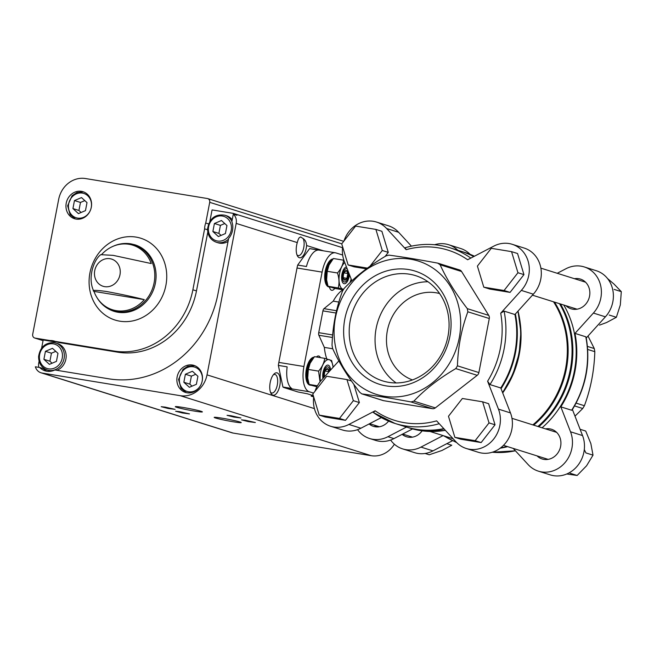 <?xml version="1.0" encoding="UTF-8"?>
<svg xmlns="http://www.w3.org/2000/svg" width="654" height="654" viewBox="0 0 654 654"><rect width="100%" height="100%" fill="white"/><g stroke="black" fill="none" stroke-linecap="round" stroke-linejoin="round"><path stroke-width="0.98" d="M313.683 396.904L311.206 396.128L311.86 396.144L312.032 395.253M311.86 396.144L313.536 396.414M313.307 395.654L307.315 393.773L297.987 391.975L284.179 387.634A22.653 9.99 -80.7 0 1 282.929 387.029L278.359 365.406A22.653 9.99 -80.7 0 1 278.841 362.406L297.022 268.009A22.653 9.99 -80.7 0 1 297.684 265.066L309.579 248.618A22.653 9.99 -80.7 0 1 310.29 248.675L335.371 252.787A22.653 9.99 -80.7 0 1 335.984 252.934L342.663 255.027M311.206 396.128L311.41 395.057M313.552 393.095L309.26 391.746A22.653 9.99 -80.7 0 1 303.922 366.51L322.103 272.121A22.653 9.99 -80.7 0 1 335.371 252.787M282.929 387.029L291.709 388.468A22.653 9.99 -80.7 0 1 287.139 366.845L278.359 365.406M297.684 265.066L306.456 266.505A22.653 9.99 -80.7 0 1 318.359 250.057L309.579 248.618M332.453 337.48L318.858 335.257A2.829 1.251 -80.7 0 1 318.727 332.665L322.921 310.879A2.829 1.251 -80.7 0 1 323.983 308.663L333.238 301.151A41.063 18.108 -80.7 0 1 343.007 289.771M332.739 348.77L324.335 347.397A41.063 18.108 -80.7 0 0 326.812 358.899M338.837 302.074L333.238 301.151M318.858 335.257L324.335 347.397M406.109 426.939A92.034 82.437 -72.6 0 0 406.404 427.029A92.034 82.437 -72.6 0 0 444.041 428.91M501.046 388.68A92.034 82.437 -72.6 0 0 515.385 314.01M473.831 256.531A92.034 82.437 -72.6 0 0 461.585 251.438A92.034 82.437 -72.6 0 0 461.291 251.34M473.709 256.597A92.034 82.437 -72.6 0 0 460.988 251.25L450.181 247.85C435.384 243.296 420.334 243.272 405.047 247.776M373.532 412.625A92.034 82.437 -72.6 0 0 394.991 423.449L373.393 412.551L375.126 410.794A89.197 79.894 -72.6 0 0 436.619 420.865L456.149 442.022A28.318 25.367 107.4 0 0 466.269 448.489A28.318 25.367 107.4 0 0 493.378 439.447A28.318 25.367 107.4 0 0 498.454 409.134L487.606 381.225L489.96 384.577L500.776 387.977A92.034 82.437 -72.6 0 0 514.919 314.517L504.111 311.116L500.711 313.168L521.32 290.409L533.329 294.186L514.919 314.517M439.226 423.694A92.034 82.437 -72.6 0 1 394.991 423.449L405.807 426.841A92.034 82.437 -72.6 0 0 443.796 428.648M343.963 241.007A28.318 25.367 107.4 0 1 376.5 222.049A28.318 25.367 107.4 0 1 386.62 228.516L406.159 249.673L405.276 247.801M586.09 337.129C590.701 362.995 586.025 387.323 572.054 410.115L571.645 410.246A92.034 82.437 -72.6 0 0 585.788 336.785L586.082 337.129M585.788 336.785L574.98 333.393A92.034 82.437 -72.6 0 1 560.83 406.853L570.525 431.787A28.318 25.367 107.4 0 1 565.448 462.092A28.318 25.367 107.4 0 1 538.34 471.142A28.318 25.367 107.4 0 1 528.219 464.675L513.186 448.391M571.645 410.246L560.83 406.853M500.204 448.186A92.034 82.437 -72.6 0 0 507.627 446.641M434.608 244.727A28.318 25.367 107.4 0 1 448.57 244.702L460.579 248.479A28.318 25.367 107.4 0 1 470.128 254.332M557.224 273.282L565.947 268.737A28.318 25.367 107.4 0 1 584.243 266.93L596.252 270.707A28.318 25.367 107.4 0 1 605.4 316.83L586.246 337.987M572.422 409.535L582.542 435.564A28.318 25.367 107.4 0 1 577.466 465.869A28.318 25.367 107.4 0 1 550.349 474.91L538.34 471.142M452.413 440.755L432.973 450.876A28.318 25.367 107.4 0 1 414.685 452.682L402.676 448.906A28.318 25.367 107.4 0 1 390.61 440.052M565.963 305.712A15.573 13.947 -72.6 0 0 571.081 308.802A15.573 13.947 -72.6 0 0 589.058 298.134A15.573 13.947 -72.6 0 0 580.417 279.086A15.573 13.947 -72.6 0 0 578.692 278.678A15.573 13.947 -72.6 0 0 574.449 278.694M537.04 455.887A15.573 13.947 -72.6 0 0 542.158 458.977A15.573 13.947 -72.6 0 0 560.135 448.309A15.573 13.947 -72.6 0 0 551.502 429.261A15.573 13.947 -72.6 0 0 549.769 428.852A15.573 13.947 -72.6 0 0 545.534 428.877M402.128 434.338A15.573 13.947 -72.6 0 0 406.494 436.749A15.573 13.947 -72.6 0 0 422.116 430.839M443.077 435.589L420.963 447.099A28.318 25.367 107.4 0 1 402.676 448.906M584.243 266.93A28.318 25.367 107.4 0 1 593.391 313.062L574.98 333.393M448.57 244.702A28.318 25.367 107.4 0 1 457.8 250.245M500.686 447.818A92.034 82.437 -72.6 0 0 507.03 446.453M542.084 427.79A92.034 82.437 -72.6 0 0 563.773 305.026M376.5 222.049L388.509 225.826A28.318 25.367 107.4 0 1 398.638 232.293L411.415 246.141M406.159 249.673A89.197 79.894 -72.6 0 1 467.643 259.752L493.876 246.092A28.318 25.367 107.4 0 1 512.172 244.285L524.181 248.062A28.318 25.367 107.4 0 1 533.329 294.186M500.776 387.977L510.472 412.911A28.318 25.367 107.4 0 1 505.395 443.224A28.318 25.367 107.4 0 1 478.278 452.266L466.269 448.489M381.323 417.595L360.902 428.223A28.318 25.367 107.4 0 1 342.614 430.03L330.605 426.261A28.318 25.367 107.4 0 1 313.707 396.994M488.636 403.698L495.029 424.798L481.156 442.57L460.882 439.243L454.873 437.363L448.481 416.263L462.362 398.49L482.636 401.818L488.636 403.698M517.559 253.523L523.952 274.623L510.071 292.395L489.797 289.068L483.796 287.188L477.404 266.088L491.277 248.316L511.551 251.643L517.559 253.523M367.368 268.107L348.124 264.952L341.731 243.86L355.613 226.088L375.887 229.407L381.887 231.295L388.28 252.387L385.132 256.425M366.363 268.843L354.133 266.84L348.124 264.952M353.847 384.372L359.365 402.562L345.484 420.334L325.218 417.015L319.209 415.127L312.816 394.035L326.689 376.263L346.963 379.582L351.451 380.988M351.86 280.819L344.315 261.404A28.318 25.367 107.4 0 1 342.631 246.82M315.04 391.182A28.318 25.367 107.4 0 1 321.449 380.129L338.846 360.918M375.126 410.794L348.893 424.446A28.318 25.367 107.4 0 1 330.605 426.261M512.172 244.285A28.318 25.367 107.4 0 1 521.32 290.409M459.639 269.979A4.251 3.801 107.4 0 1 461.593 271.524L488.759 315.4A4.251 3.801 107.4 0 1 489.29 318.523L478.883 372.567A4.251 3.801 107.4 0 1 477.216 375.331L435.327 407.892A4.251 3.801 107.4 0 1 432.433 408.676L383.604 400.673A4.251 3.801 107.4 0 1 383.138 400.567L361.76 393.847L359.741 392.277C347.789 376.753 338.739 362.128 332.575 348.402L332.036 345.279C332.616 326.362 336.082 308.345 342.443 291.234L344.118 288.471C355.179 276.707 369.142 265.859 385.999 255.91L388.893 255.125C402.275 256.883 418.552 259.548 437.722 263.129L459.639 269.979M437.722 263.129L440.142 264.78C446.306 278.498 455.364 293.123 467.316 308.655L467.847 311.786C461.487 328.888 458.013 346.906 457.44 365.831L455.773 368.594C438.916 378.535 424.953 389.392 413.884 401.155L410.99 401.94C391.828 398.36 375.551 395.695 362.161 393.937L383.604 400.673M408.562 269.546A59.342 53.154 -72.6 0 0 346.244 349.35A59.342 53.154 -72.6 0 0 437.273 364.27A59.342 53.154 -72.6 0 0 408.562 269.546M410.557 259.205A69.888 62.596 -72.6 0 0 338.96 305.107A69.888 62.596 -72.6 0 0 362.61 387.887A69.888 62.596 -72.6 0 0 455.764 350.34A69.888 62.596 -72.6 0 0 410.557 259.205M588.003 336.05L594.282 348.557L594.813 351.68C594.241 370.605 590.766 388.623 584.406 405.733L582.739 408.497L574.989 416.148M446.805 443.674L451.775 445.235L441.998 450.467L429.245 454.767L425.092 453.467M580.098 429.286L585.706 431.043L590.848 443.567L593.014 455.151L586.573 465.779L577.155 475.466L567.059 474.036M593.014 455.151L585.902 452.92L584.292 449.56M577.155 475.466L570.035 473.226M607.591 278.596L613.992 284.057L621.3 291.643L620.319 304.936L616.362 317.288L606.585 322.528L599.53 325.12M621.3 291.643L614.18 289.411M616.362 317.288L609.242 315.056M346.963 379.582L353.356 400.673L359.365 402.562M353.356 400.673L339.483 418.446L345.484 420.334M339.483 418.446L319.209 415.127M375.887 229.407L382.279 250.498L388.28 252.387M382.279 250.498L370.009 266.211M511.551 251.643L517.943 272.734L523.952 274.623M517.943 272.734L504.071 290.507L510.071 292.395M504.071 290.507L483.796 287.188M482.636 401.818L489.029 422.909L495.029 424.798M489.029 422.909L475.147 440.682L481.156 442.57M475.147 440.682L454.873 437.363M412.568 428.91L393.937 438.605A28.318 25.367 107.4 0 1 375.649 440.412L369.641 438.523A28.318 25.367 107.4 0 1 357.575 429.67M406.486 427.054L387.928 436.717A28.318 25.367 107.4 0 1 369.641 438.523M376.581 426.931A15.573 13.947 107.4 0 1 374.35 425.165M388.599 421.111A15.573 13.947 107.4 0 1 375.192 426.776A15.573 13.947 107.4 0 1 373.459 426.367A15.573 13.947 107.4 0 1 369.093 423.964M334.717 288.389A8.494 3.744 -80.7 0 1 331.774 290.311A8.494 3.744 -80.7 0 1 329.665 287.809L329.436 287.057M316.43 356.986A8.494 3.744 -80.7 0 1 318.637 355.989A8.494 3.744 -80.7 0 1 320.419 357.64M439.619 293.54A45.306 40.581 -72.6 0 0 436.054 292.771A45.306 40.581 -72.6 0 0 388.206 326.984A45.306 40.581 -72.6 0 0 412.478 379.933M427.961 281.743A55.149 49.402 -72.6 0 0 377.865 321.596A55.149 49.402 -72.6 0 0 396.161 382.942M409.551 274.206A55.149 49.402 -72.6 0 0 351.051 316.847A55.149 49.402 -72.6 0 0 382.606 380.89A55.149 49.402 -72.6 0 0 446.265 343.088A55.149 49.402 -72.6 0 0 415.674 275.669A55.149 49.402 -72.6 0 0 409.551 274.206M313.618 357.697A14.159 6.246 99.3 0 0 307.315 369.428A14.159 6.246 99.3 0 0 309.007 384.045M309.685 384.691A14.159 6.246 99.3 0 0 311.026 385.288A14.159 6.246 99.3 0 0 311.451 385.32L309.129 384.429L307.707 377.963L308.336 369.453L310.11 363.256A14.086 6.213 99.3 0 0 310.094 363.289A14.086 6.213 99.3 0 0 307.699 377.889A14.086 6.213 99.3 0 0 307.732 378.184M314.067 357.149A14.159 6.246 99.3 0 0 306.35 369.273A14.159 6.246 99.3 0 0 310.07 385.132L311.026 385.288M316.896 386.743L311.476 385.337M310.094 363.289L314.476 356.667L324.703 358.343C324.131 362.831 322.087 367.098 318.563 371.129L320.043 381.813M332.992 366.428L331.635 360.517L324.703 358.343M317.411 385.786L309.129 384.429M318.563 371.129L308.336 369.453M330.564 370.074A8.494 3.744 99.3 0 0 326.035 365.905A8.494 3.744 99.3 0 0 322.945 378.478M333.09 367.278A14.086 6.213 99.3 0 0 333.066 367.058A14.086 6.213 99.3 0 0 331.946 362.479A14.086 6.213 99.3 0 0 323.689 363.338A14.086 6.213 99.3 0 0 320.427 381.323M328.929 371.873A4.905 2.166 99.3 0 0 328.921 371.66A4.905 2.166 99.3 0 0 327.58 368.692A4.905 2.166 99.3 0 0 325.316 370.532A4.905 2.166 99.3 0 0 325.251 370.663A4.905 2.166 99.3 0 0 324.392 375.339A4.905 2.166 99.3 0 0 324.417 375.748A4.905 2.166 99.3 0 0 324.58 376.671M325.095 371.039L328.921 371.66L327.58 368.692L325.316 370.532M329.771 370.941A6.761 2.984 99.3 0 0 329.73 370.409A6.761 2.984 99.3 0 0 325.766 367.875A6.761 2.984 99.3 0 0 323.738 377.603M324.449 375.887L325.185 376.009M332.526 259.548A14.159 6.246 99.3 0 0 326.215 271.271A14.159 6.246 99.3 0 0 327.907 285.888M328.586 286.542A14.159 6.246 99.3 0 0 329.927 287.131A14.159 6.246 99.3 0 0 330.352 287.171M332.968 259A14.159 6.246 99.3 0 0 325.251 271.116A14.159 6.246 99.3 0 0 328.97 286.975L329.927 287.131M343.137 289.796L334.962 288.455L328.03 286.272L326.608 279.806L327.237 271.304L329.011 265.099A14.086 6.213 99.3 0 0 328.995 265.14A14.086 6.213 99.3 0 0 326.599 279.732A14.086 6.213 99.3 0 0 326.632 280.035M328.995 265.14L333.377 258.51L343.603 260.186C343.031 264.682 340.987 268.941 337.464 272.98C339.197 278.195 339.459 283.182 338.257 287.948L328.03 286.272M338.257 287.948L343.391 289.395M337.464 272.98L327.237 271.304M346.473 266.955A8.494 3.744 99.3 0 0 344.936 267.748A8.494 3.744 99.3 0 0 341.854 274.745A8.494 3.744 99.3 0 0 342.541 282.348A8.494 3.744 99.3 0 0 343.947 283.673A8.494 3.744 99.3 0 0 349.432 274.557M344.756 262.54A14.086 6.213 99.3 0 0 339.083 277.231A14.086 6.213 99.3 0 0 342.892 289.158A14.086 6.213 99.3 0 0 343.473 289.272M349.964 282.593A14.086 6.213 99.3 0 0 351.141 278.972M343.293 277.182L344.625 280.157L346.89 278.318L347.822 273.511A4.905 2.166 99.3 0 0 346.481 270.535A4.905 2.166 99.3 0 0 344.217 272.375A4.905 2.166 99.3 0 0 344.151 272.505A4.905 2.166 99.3 0 0 343.293 277.182A4.905 2.166 99.3 0 0 343.317 277.59A4.905 2.166 99.3 0 0 344.625 280.157A4.905 2.166 99.3 0 0 346.89 278.318A4.905 2.166 99.3 0 0 347.822 273.511L346.481 270.535L344.217 272.375M347.241 268.925A6.761 2.984 99.3 0 0 343.113 272.759A6.761 2.984 99.3 0 0 343.317 281.179A6.761 2.984 99.3 0 0 347.487 279.258A6.761 2.984 99.3 0 0 348.418 276.25A6.761 2.984 99.3 0 0 348.664 272.587M343.996 272.882L347.822 273.511M343.35 277.737L346.89 278.318M41.619 348.124L43.189 339.974L53.612 341.674L50.006 340.546L35.071 338.102A3.401 3.041 107.4 0 1 32.7 334.276L58.68 199.347A24.917 22.318 107.4 0 1 85.453 178.534L207.343 198.514A3.401 3.041 107.4 0 1 209.713 202.331L205.732 223.03L208.601 223.938M209.869 221.379L212.076 209.909L232.84 213.31A9.965 8.927 107.4 0 1 233.952 213.572A9.965 8.927 107.4 0 1 236.92 215.264L233.314 214.128A9.965 8.927 107.4 0 1 236.184 223.398L207.016 374.865A24.917 22.318 107.4 0 1 180.242 395.678L42.101 373.042A9.965 8.927 107.4 0 1 40.998 372.78A9.965 8.927 107.4 0 1 35.365 366.788L39.714 367.499A15.573 13.947 -72.6 0 0 45.069 370.826A15.573 13.947 -72.6 0 0 54.838 369.976L108.728 378.805A101.656 91.061 107.4 0 0 217.954 293.891L228.638 238.416A15.573 13.947 107.4 0 0 231.859 221.673L233.314 214.128M207.792 232.154L196.478 290.916L192.873 289.787L204.612 228.835L207.563 229.758M196.478 290.916A73.338 65.694 107.4 0 1 117.671 352.179L58.844 342.533L55.247 341.404A15.573 13.947 -72.6 0 0 54.405 341.11A15.573 13.947 -72.6 0 0 50.006 340.546M192.873 289.787A73.338 65.694 107.4 0 1 114.074 351.043L55.247 341.404M46.916 371.251A15.573 13.947 -72.6 0 1 43.319 368.627L39.714 367.499M323.526 250.842L306.628 245.536C306.358 242.201 305.189 239.879 303.121 238.579L300.603 236.92L299.221 237.77M299.189 237.803A9.409 4.153 99.3 0 1 299.614 237.476C298.837 237.884 298.061 239.585 297.276 242.593L236.184 223.398M38.823 367.352A9.965 8.927 107.4 0 1 38.758 362.954L39.093 361.204M394.37 444.213A24.917 22.318 107.4 0 1 371.227 455.699L233.086 433.062A9.965 8.927 107.4 0 1 231.982 432.801L40.998 372.78M192.358 365.022A14.159 12.679 -72.6 0 0 177.34 375.968A14.159 12.679 -72.6 0 0 185.442 392.408A14.159 12.679 -72.6 0 0 201.784 382.704A14.159 12.679 -72.6 0 0 193.927 365.39A14.159 12.679 -72.6 0 0 192.358 365.022M144.297 299.638L93.972 291.398A33.853 30.321 -72.6 0 0 96.073 296.066A33.853 30.321 -72.6 0 0 144.297 299.638C133.768 296.932 121.08 294.21 106.226 291.455C95.541 290.016 91.454 289.992 93.972 291.398L93.735 291.087C87.399 278.228 93.612 259.818 100.757 254.668L113.134 255.354L151.246 263.554A33.853 30.321 -72.6 0 0 129.002 244.285A33.853 30.321 -72.6 0 0 111.474 247.048A33.853 30.321 -72.6 0 0 101.787 254.332M306.628 245.536A11.331 4.995 -80.7 0 1 302.802 256.204A11.331 4.995 -80.7 0 1 297.447 255.935A11.331 4.995 -80.7 0 1 297.276 242.593M270.2 382.5A11.331 4.995 99.3 0 0 270.985 393.348A11.331 4.995 99.3 0 0 279.937 384.822A11.331 4.995 99.3 0 0 274.173 373.875A11.331 4.995 99.3 0 0 270.2 382.5M182.997 407.45A13.775 0.777 -169.1 0 0 175.346 406.641A13.775 0.777 -169.1 0 0 188.695 410.05A13.775 0.777 -169.1 0 0 202.356 411.84A13.775 0.777 -169.1 0 0 182.997 407.45M221.861 418.151A13.775 0.777 -169.1 0 0 214.21 417.342A13.775 0.777 -169.1 0 0 227.551 420.751A13.775 0.777 -169.1 0 0 241.212 422.541A13.775 0.777 -169.1 0 0 221.861 418.151M165.143 407.115L161.211 406.698L168.07 408.456L175.084 409.371L165.143 407.115M245.397 420.269L241.465 419.852L248.324 421.601L255.346 422.525L245.397 420.269M230.985 415.74L227.052 415.323L233.911 417.072L240.934 417.996L230.985 415.74M179.556 411.644L175.624 411.227L182.482 412.985L189.505 413.9L179.556 411.644M81.439 191.336A14.159 12.679 -72.6 0 0 66.422 202.282A14.159 12.679 -72.6 0 0 74.523 218.722A14.159 12.679 -72.6 0 0 90.865 209.018A14.159 12.679 -72.6 0 0 83.009 191.712A14.159 12.679 -72.6 0 0 81.439 191.336M204.612 228.835A15.573 13.947 107.4 0 1 205.732 223.03M296.965 254.847A9.409 4.153 99.3 0 0 298.249 255.608A9.409 4.153 99.3 0 0 303.342 249.346A9.409 4.153 99.3 0 0 303.121 238.579M270.503 392.261A9.409 4.153 99.3 0 0 271.786 393.021A9.409 4.153 99.3 0 0 277.402 384.405A9.409 4.153 99.3 0 0 274.827 374.448A9.409 4.153 99.3 0 0 273.372 374.758M228.058 241.408A14.159 12.679 107.4 0 1 219.646 243.165A14.159 12.679 107.4 0 1 218.076 242.789L216.27 242.225C210.474 239.969 207.58 235.465 207.58 228.712C209.501 218.354 215.223 213.85 224.763 215.207A14.159 12.679 107.4 0 1 231.9 221.485M224.763 215.207L226.562 215.779A14.159 12.679 107.4 0 1 232.235 219.728M57.151 342.001A15.573 13.947 -72.6 0 0 53.612 341.674M51.65 371.096A14.159 12.679 107.4 0 1 50.669 370.982A14.159 12.679 107.4 0 1 49.099 370.605L47.292 370.041A14.159 12.679 -72.6 0 0 63.634 360.338A14.159 12.679 -72.6 0 0 55.786 343.023A14.159 12.679 -72.6 0 0 54.208 342.655M47.292 370.041C41.496 367.785 38.602 363.281 38.602 356.528C40.156 347.037 45.347 342.41 54.176 342.639L57.585 343.595A14.159 12.679 107.4 0 1 66.16 356.618A14.159 12.679 107.4 0 1 56.89 370.311M43.9 359.324L45.437 351.312L52.483 348.329L57.977 353.364L56.44 361.376L49.393 364.36L43.9 359.324L49.9 361.212L52.091 363.215M55.786 351.362L51.445 353.193L45.437 351.312M51.445 353.193L49.9 361.212M196.38 384.315L197.925 376.295L192.431 371.259L185.384 374.243L183.848 382.255L189.341 387.291L196.38 384.315M186.349 392.653L181.011 388.362L178.55 379.459L183.022 369.371L187.804 366.248L194.81 365.709A14.159 12.679 -72.6 0 0 194.156 365.586M195.734 374.292L191.393 376.132L185.384 374.243M191.393 376.132L189.848 384.143L183.848 382.255M189.848 384.143L192.039 386.146M218.371 236.544L225.409 233.568L226.954 225.548L221.461 220.512L214.414 223.496L212.877 231.508L218.371 236.544M224.763 223.545L220.423 225.385L218.877 233.396L212.877 231.508M220.423 225.385L214.414 223.496M218.877 233.396L221.068 235.399M85.47 210.629L87.007 202.617L81.513 197.582L74.466 200.557L72.929 208.577L78.423 213.613L85.47 210.629M83.9 192.031A14.159 12.679 -72.6 0 0 83.238 191.9L76.886 192.562L72.103 195.685L67.632 205.781L70.092 214.684L75.431 218.967M84.816 200.614L80.475 202.446L74.466 200.557M80.475 202.446L78.93 210.465L72.929 208.577M78.93 210.465L81.121 212.468M309.26 391.746L284.179 387.634M303.922 366.51L278.841 362.406M322.103 272.121L297.022 268.009M332.649 334.946L318.727 332.665M336.524 310.724L323.983 308.663M335.993 313.021L322.921 310.879M532.838 424.887A89.197 79.894 -72.6 0 0 553.537 301.813M502.697 392.923A89.197 79.894 -72.6 0 0 520.265 323.321M502.64 392.776A91.732 82.167 -72.6 0 0 518.009 311.1L520.886 332.003L519.178 353.348L512.981 373.99L502.64 392.776M445.399 430.381L427.332 431.354L409.723 428.076A92.034 82.437 -72.6 0 0 445.349 430.332M502.525 392.474A92.034 82.437 -72.6 0 0 517.845 311.279M464.912 252.477L474.444 256.213A92.034 82.437 -72.6 0 0 464.912 252.477L461.585 251.438M470.831 258.093A92.034 82.437 -72.6 0 0 450.181 247.85M489.96 384.577A92.034 82.437 -72.6 0 0 504.111 311.116M487.606 381.225A89.197 79.894 -72.6 0 0 500.711 313.168M515.434 450.827L492.241 452.233A92.034 82.437 -72.6 0 0 515.377 450.769M538.765 426.743A92.034 82.437 -72.6 0 0 560.453 303.979M443.968 435.866A91.732 82.167 -72.6 0 0 456.288 442.178M537.915 426.482A91.732 82.167 -72.6 0 0 559.505 303.685M533.689 425.149A89.5 80.164 -72.6 0 0 554.502 302.115M570.525 431.787L582.542 435.564M593.391 313.062L605.4 316.83M420.963 447.099L432.973 450.876M386.62 228.516L398.638 232.293M348.893 424.446L360.902 428.223M498.454 409.134L510.472 412.911M410.99 401.94L432.433 408.676M413.884 401.155L435.327 407.892M455.773 368.594L477.216 375.331M457.44 365.831L478.883 372.567M467.847 311.786L489.29 318.523M467.316 308.655L488.759 315.4M440.142 264.78L461.593 271.524M582.739 408.497L574.572 405.93M584.406 405.733L576.109 403.126M594.813 351.68L587.676 349.44M594.282 348.557L587.431 346.407M393.937 438.605L387.928 436.717M341.756 243.828L209.713 202.331M43.066 340.611L35.071 338.102M117.671 352.179L114.074 351.043M233.086 433.062L42.101 373.042M113.902 245.937C119.429 243.623 125.086 242.92 130.882 243.836L134.969 244.809A34.866 31.237 -72.6 0 1 154.311 287.433A34.866 31.237 -72.6 0 1 114.058 311.337C107.043 309.04 101.501 304.715 97.43 298.363A34.531 30.926 -72.6 0 0 149.357 295.24A34.531 30.926 -72.6 0 0 130.056 243.909A34.531 30.926 -72.6 0 0 113.902 245.937L111.474 247.048M110.044 258.714A14.249 12.761 -72.6 0 0 94.74 270.609A14.249 12.761 -72.6 0 0 104.665 286.648A14.249 12.761 -72.6 0 0 119.976 274.745A14.249 12.761 -72.6 0 0 110.044 258.714M314.435 408.619L207.016 374.865M371.227 455.699L180.242 395.678M136.016 237.091A42.894 38.422 -72.6 0 0 90.971 294.774A42.894 38.422 -72.6 0 0 156.764 305.557A42.894 38.422 -72.6 0 0 136.016 237.091M53.342 343.849A12.745 11.412 -72.6 0 0 39.959 360.992A12.745 11.412 -72.6 0 0 59.506 364.188A12.745 11.412 -72.6 0 0 53.342 343.849M193.29 366.788A12.745 11.412 -72.6 0 0 179.907 383.923A12.745 11.412 -72.6 0 0 199.454 387.127A12.745 11.412 -72.6 0 0 193.29 366.788M217.512 241.024A12.745 11.412 107.4 0 1 211.34 220.684A12.745 11.412 107.4 0 1 230.895 223.881A12.745 11.412 107.4 0 1 217.512 241.024M228.499 239.127A14.159 12.679 107.4 0 1 217.839 242.601A14.159 12.679 107.4 0 1 216.27 242.225M82.371 193.102A12.745 11.412 -72.6 0 0 68.989 210.236A12.745 11.412 -72.6 0 0 88.535 213.441A12.745 11.412 -72.6 0 0 82.371 193.102M453.116 438.744L430.005 431.476M409.723 428.076L406.404 427.029M585.534 282.185L540.891 268.148M577.049 309.195L532.438 295.175M556.619 432.359L511.976 418.331M548.126 459.37L503.482 445.341M412.461 437.142L402.66 434.06M379.426 426.76L369.633 423.678M456.721 442.627L443.363 435.678M329.73 370.409L329.632 369.469M347.487 279.258L347.094 280.116M342.524 247.694L233.952 213.572M97.43 298.363L96.073 296.066M343.702 241.334L207.727 198.603M43.058 340.636L34.695 338.012M83.892 192.031L83.205 191.892"/></g></svg>
